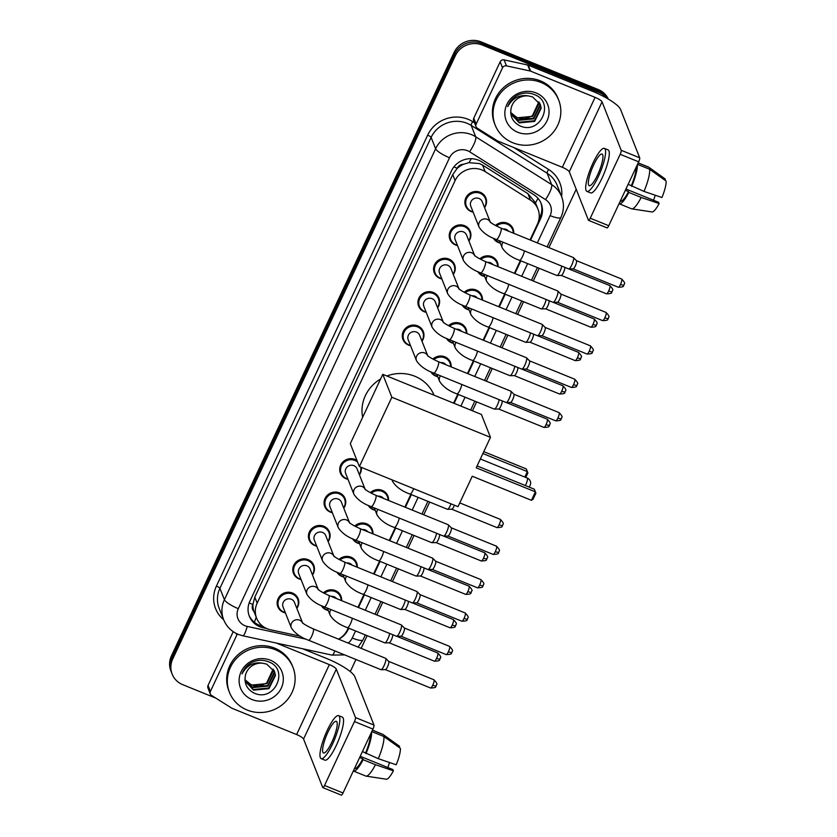 <?xml version="1.0" encoding="UTF-8"?>
<svg xmlns="http://www.w3.org/2000/svg" width="837" height="837" viewBox="0 0 837 837"><rect width="100%" height="100%" fill="white"/><g stroke="black" fill="none" stroke-linecap="round" stroke-linejoin="round"><path stroke-width="1.26" d="M479.831 258.905A10.923 10.368 -21.6 0 1 491.769 256.614A10.923 10.368 -21.6 0 1 497.408 262.243A10.923 10.368 -21.6 0 1 498.067 266.689M484.696 276.492A10.923 10.368 -21.6 0 1 482.74 275.907A10.923 10.368 -21.6 0 1 477.739 271.596M464.179 292.301A10.923 10.368 -21.6 0 1 476.127 290.01A10.923 10.368 -21.6 0 1 481.767 295.639A10.923 10.368 -21.6 0 1 482.426 300.085M469.055 309.889A10.923 10.368 -21.6 0 1 467.088 309.303A10.923 10.368 -21.6 0 1 462.097 304.992M448.538 325.698A10.923 10.368 -21.6 0 1 460.486 323.406A10.923 10.368 -21.6 0 1 466.125 329.035A10.923 10.368 -21.6 0 1 466.784 333.482M453.403 343.285A10.923 10.368 -21.6 0 1 451.446 342.699A10.923 10.368 -21.6 0 1 446.456 338.389M432.896 359.094A10.923 10.368 -21.6 0 1 444.834 356.803A10.923 10.368 -21.6 0 1 450.473 362.431A10.923 10.368 -21.6 0 1 451.133 366.878M437.761 376.681A10.923 10.368 -21.6 0 1 435.805 376.095A10.923 10.368 -21.6 0 1 430.804 371.795M370.32 492.679A10.923 10.368 -21.6 0 1 382.258 490.388A10.923 10.368 -21.6 0 1 387.897 496.017A10.923 10.368 -21.6 0 1 388.556 500.463M375.185 510.267A10.923 10.368 -21.6 0 1 373.229 509.681A10.923 10.368 -21.6 0 1 368.228 505.381M354.679 526.075A10.923 10.368 -21.6 0 1 366.616 523.784A10.923 10.368 -21.6 0 1 372.256 529.413A10.923 10.368 -21.6 0 1 372.915 533.86M359.544 543.663A10.923 10.368 -21.6 0 1 357.577 543.077A10.923 10.368 -21.6 0 1 352.586 538.777M339.027 559.472A10.923 10.368 -21.6 0 1 350.975 557.18A10.923 10.368 -21.6 0 1 356.614 562.809A10.923 10.368 -21.6 0 1 357.273 567.256M343.902 577.059A10.923 10.368 -21.6 0 1 341.935 576.473A10.923 10.368 -21.6 0 1 336.945 572.173M323.385 592.868A10.923 10.368 -21.6 0 1 335.334 590.577A10.923 10.368 -21.6 0 1 340.962 596.206A10.923 10.368 -21.6 0 1 341.632 600.652M328.25 610.455A10.923 10.368 -21.6 0 1 326.294 609.87A10.923 10.368 -21.6 0 1 321.293 605.569M495.473 225.509A10.923 10.368 -21.6 0 1 507.421 223.217A10.923 10.368 -21.6 0 1 513.05 228.846A10.923 10.368 -21.6 0 1 513.719 233.293M500.338 243.096A10.923 10.368 -21.6 0 1 498.381 242.51A10.923 10.368 -21.6 0 1 493.38 238.2M285.417 612.914A10.923 10.368 -21.6 0 1 283.461 612.328A10.923 10.368 -21.6 0 1 277.821 606.71A10.923 10.368 -21.6 0 1 280.583 595.306A10.923 10.368 -21.6 0 1 292.49 593.046A10.923 10.368 -21.6 0 1 298.129 598.664A10.923 10.368 -21.6 0 1 296.842 608.394M301.058 579.518A10.923 10.368 -21.6 0 1 299.102 578.932A10.923 10.368 -21.6 0 1 293.463 573.303A10.923 10.368 -21.6 0 1 296.225 561.909A10.923 10.368 -21.6 0 1 308.142 559.65A10.923 10.368 -21.6 0 1 313.781 565.268A10.923 10.368 -21.6 0 1 312.483 574.998M316.71 546.122A10.923 10.368 -21.6 0 1 314.743 545.536A10.923 10.368 -21.6 0 1 309.104 539.907A10.923 10.368 -21.6 0 1 311.866 528.513A10.923 10.368 -21.6 0 1 323.783 526.243A10.923 10.368 -21.6 0 1 329.422 531.872A10.923 10.368 -21.6 0 1 328.135 541.602M332.352 512.725A10.923 10.368 -21.6 0 1 330.395 512.139A10.923 10.368 -21.6 0 1 324.756 506.511A10.923 10.368 -21.6 0 1 327.508 495.117A10.923 10.368 -21.6 0 1 339.424 492.847A10.923 10.368 -21.6 0 1 345.064 498.475A10.923 10.368 -21.6 0 1 343.777 508.205M347.993 479.329A10.923 10.368 -21.6 0 1 346.037 478.743A10.923 10.368 -21.6 0 1 340.397 473.114A10.923 10.368 -21.6 0 1 343.16 461.721A10.923 10.368 -21.6 0 1 355.066 459.45A10.923 10.368 -21.6 0 1 356.939 460.444M361.312 467.37A10.923 10.368 -21.6 0 1 359.418 474.809M441.863 278.951A10.923 10.368 -21.6 0 1 439.896 278.365A10.923 10.368 -21.6 0 1 434.267 272.736A10.923 10.368 -21.6 0 1 437.019 261.332A10.923 10.368 -21.6 0 1 448.935 259.072A10.923 10.368 -21.6 0 1 454.575 264.701A10.923 10.368 -21.6 0 1 453.288 274.431M457.504 245.555A10.923 10.368 -21.6 0 1 455.548 244.969A10.923 10.368 -21.6 0 1 449.908 239.34A10.923 10.368 -21.6 0 1 452.66 227.936A10.923 10.368 -21.6 0 1 464.577 225.676A10.923 10.368 -21.6 0 1 470.216 231.305A10.923 10.368 -21.6 0 1 468.929 241.035M426.211 312.347A10.923 10.368 -21.6 0 1 424.254 311.762A10.923 10.368 -21.6 0 1 418.615 306.133A10.923 10.368 -21.6 0 1 421.377 294.729A10.923 10.368 -21.6 0 1 433.294 292.469A10.923 10.368 -21.6 0 1 438.933 298.098A10.923 10.368 -21.6 0 1 437.636 307.828M410.569 345.744A10.923 10.368 -21.6 0 1 408.613 345.158A10.923 10.368 -21.6 0 1 402.974 339.529A10.923 10.368 -21.6 0 1 405.736 328.125A10.923 10.368 -21.6 0 1 417.653 325.865A10.923 10.368 -21.6 0 1 423.281 331.494A10.923 10.368 -21.6 0 1 421.994 341.224M473.146 212.159A10.923 10.368 -21.6 0 1 471.189 211.573A10.923 10.368 -21.6 0 1 465.55 205.944A10.923 10.368 -21.6 0 1 468.312 194.54A10.923 10.368 -21.6 0 1 480.229 192.28A10.923 10.368 -21.6 0 1 485.858 197.909A10.923 10.368 -21.6 0 1 484.571 207.639M530.041 239.937L537.427 224.17A20.475 19.439 158.4 0 0 537.971 209.114L535.471 202.795L527.927 193.661L482.593 165.109L479.528 163.571L468.94 162.671L463.531 164.261A6.822 6.476 158.4 0 0 457.169 168.289A20.475 4.53 -154.9 0 1 453.895 166.877M537.971 209.114A20.475 19.439 158.4 0 0 530.491 200.148L485.157 171.585A20.475 19.439 158.4 0 0 482.07 170.005A20.475 19.439 158.4 0 0 455.108 180.572L257.168 603.132A20.475 19.439 158.4 0 0 256.614 618.187A20.475 19.439 158.4 0 0 270.529 629.769L300.441 636.256M457.169 168.289L457.012 168.603A20.475 19.439 -21.6 0 1 463.531 164.261M253.998 611.554A20.475 19.439 -21.6 0 1 252.994 604.147L252.837 604.471A6.822 6.476 158.4 0 0 253.998 611.554L256.614 618.187M457.012 168.603L452.733 174.577L254.793 597.147L252.994 604.147M338.525 639.154A20.475 19.439 158.4 0 0 347.449 629.727L348.255 628.001M357.954 607.296L363.896 594.605M373.595 573.9L379.548 561.208M389.247 540.503L395.19 527.812M404.888 507.107L410.831 494.416M453.591 403.131L457.766 394.227M467.464 373.522L473.407 360.82M483.106 340.125L489.059 327.424M498.747 306.729L504.701 294.028M514.399 273.333L520.342 260.631M530.553 240.146L540.629 218.635A20.475 19.439 158.4 0 0 541.183 203.579A20.475 19.439 158.4 0 0 533.692 194.613L481.557 161.771A20.475 19.439 158.4 0 0 478.482 160.191A20.475 19.439 158.4 0 0 451.509 170.758L249.897 601.175A20.475 19.439 158.4 0 0 249.342 616.231A20.475 19.439 158.4 0 0 263.257 627.813L266.794 628.577M215.841 698.131L182.717 684.666A20.475 19.439 -21.6 0 1 172.15 674.109A20.475 19.439 -21.6 0 1 172.694 659.054L455.37 55.629A20.475 19.439 -21.6 0 1 482.332 45.062L599.449 92.687A20.475 19.439 -21.6 0 1 607.254 98.473M576.212 189.298L548.905 247.606M539.206 268.3L533.253 281.002M523.554 301.697L517.611 314.398M507.913 335.093L501.97 347.794M492.271 368.489L486.328 381.191M476.63 401.896L472.455 410.8M429.695 502.085L423.742 514.776M414.053 535.481L408.1 548.172M398.402 568.878L392.459 581.569M382.76 602.274L376.817 614.965M367.119 635.67L361.165 648.361M355.955 659.504L350.284 671.598M172.15 674.109L170.884 670.918A20.475 19.439 -21.6 0 1 171.439 655.863L454.104 52.438A20.475 19.439 -21.6 0 1 481.066 41.871L598.193 89.496L598.821 91.087A20.475 19.439 -21.6 0 1 608.06 98.944A20.475 19.439 -21.6 0 0 598.821 91.087L481.704 43.461L598.821 91.087L599.449 92.687M454.104 52.438L454.732 54.028A20.475 19.439 -21.6 0 1 481.704 43.461A20.475 19.439 -21.6 0 0 454.732 54.028L172.066 657.463L454.732 54.028L455.37 55.629M171.522 672.519A20.475 19.439 -21.6 0 1 172.066 657.463A20.475 19.439 -21.6 0 0 171.522 672.519M338.682 639.217A20.475 19.439 158.4 0 0 348.171 629.497L348.767 628.21M358.466 607.505L364.419 594.814M374.118 574.109L380.061 561.418M389.76 540.712L395.702 528.021M405.401 507.316L411.354 494.625M454.114 403.34L458.278 394.436M467.977 373.731L473.93 361.04M483.629 340.335L489.572 327.644M499.27 306.938L505.213 294.237M514.912 273.542L520.855 260.841M262.776 626.243L262.619 626.212A20.475 19.439 -21.6 0 1 249.049 615.425M540.848 202.795A20.475 19.439 -21.6 0 1 540.001 217.045L538.997 219.189M598.193 89.496A20.475 19.439 -21.6 0 1 608.363 99.122M512.83 142.761A34.129 32.402 -21.6 0 1 495.211 125.173A34.129 32.402 -21.6 0 1 503.832 89.538A34.129 32.402 -21.6 0 1 541.068 82.476A34.129 32.402 -21.6 0 1 558.677 100.063A34.129 32.402 -21.6 0 1 550.055 135.688A34.129 32.402 -21.6 0 1 512.83 142.761M495.211 125.173L494.573 123.573A34.129 32.402 -21.6 0 1 503.194 87.948A34.129 32.402 -21.6 0 1 540.43 80.875A34.129 32.402 -21.6 0 1 558.049 98.463L558.677 100.063M536.151 92.959A22.254 21.124 -21.6 0 1 547.042 120.79A22.254 21.124 -21.6 0 1 517.737 132.267A22.254 21.124 -21.6 0 1 506.845 104.447A22.254 21.124 -21.6 0 1 536.151 92.959M519.432 125.602C540.074 135.981 555.465 102.229 534.602 94.686C529.078 92.373 523.481 92.499 517.81 95.073C512.893 97.678 509.534 101.518 507.735 106.581C512.662 97.845 519.683 94.319 528.796 96.004A15.422 14.647 -21.6 0 0 511.114 108.339C509.775 116.04 512.547 121.794 519.432 125.602M511.02 114.292L518.982 122.244L534.404 120.769L540.953 107.565L540.21 104.217M510.758 113.508L519.233 122.882L534.655 121.396L541.204 108.193L540.336 104.531L532.499 96.893L528.796 96.004M510.727 113.215L517.977 119.712L533.41 118.237L539.949 105.033L539.603 102.993M510.748 113.413L518.229 120.35L533.65 118.864L540.2 105.661L539.771 103.286M538.871 101.821L532.405 115.705L527.53 117.923A15.422 14.647 -21.6 0 1 517.088 117.473A15.422 14.647 -21.6 0 1 510.675 112.399M510.685 112.451L517.235 117.818L532.656 116.333L539.206 103.129L539.07 102.104M476.127 124.169A3.411 3.243 158.4 0 0 476.033 126.669L473.669 120.695A3.411 3.243 -21.6 0 1 473.763 118.184L476.127 124.169L502.524 67.797L500.16 61.823A3.411 3.243 -21.6 0 1 504.104 59.887L527.708 65.004A3.411 3.243 -21.6 0 1 528.273 65.171L592.722 91.379A27.307 6.037 -154.9 0 1 620.531 109.385L639.698 157.816A3.411 0.764 112.1 0 1 638.683 161.823L620.186 154.301A3.411 0.764 -67.9 0 0 621.2 150.294L602.044 101.863A6.822 1.507 25.1 0 0 595.086 97.364L530.637 71.155A3.411 3.243 158.4 0 0 530.072 70.978L506.469 65.861A3.411 3.243 158.4 0 0 502.524 67.797M473.763 118.184L500.16 61.823M476.033 126.669A3.411 3.243 158.4 0 0 477.278 128.166L497.366 140.815A3.411 3.243 158.4 0 0 497.879 141.076L562.328 167.295A6.822 1.507 25.1 0 1 569.286 171.794L588.442 220.225A3.411 0.764 -67.9 0 0 588.568 220.372A3.411 0.764 -67.9 0 0 590.252 218.206L608.75 225.718L638.683 161.823M608.75 225.718A3.411 0.764 112.1 0 1 607.066 227.884L588.568 220.372M590.252 218.206L620.186 154.301M597.608 174.86A17.064 3.798 -67.9 0 0 602.065 154.071A17.064 3.798 -67.9 0 0 593.663 164.899A17.064 3.798 -67.9 0 0 589.206 185.688A17.064 3.798 -67.9 0 0 597.608 174.86M620.238 201.257L620.217 201.246A19.795 4.415 -67.9 0 0 628.535 191.621L628.849 192.426L641.184 197.448L659.117 203.548L658.625 202.324L625.94 189.026M625.333 190.323L628.535 191.621M586.894 191.38L590.598 192.887A23.206 5.168 -67.9 0 0 602.023 178.166A23.206 5.168 -67.9 0 0 608.081 149.886L604.377 148.379A23.206 5.168 -67.9 0 0 592.962 163.1A23.206 5.168 -67.9 0 0 586.894 191.38A23.206 5.168 -67.9 0 0 598.319 176.659A23.206 5.168 -67.9 0 0 604.377 148.379M619.056 203.705A22.526 5.022 -67.9 0 0 619.213 203.778A22.526 5.022 -67.9 0 0 628.849 192.426M664.829 180.143L665.321 179.066L648.842 167.264L638.16 162.922M648.842 167.264A22.526 5.022 -67.9 0 0 648.738 167.191A22.526 5.022 -67.9 0 0 648.508 167.065L638.192 162.87M619.213 203.778L631.537 208.8A22.526 5.022 -67.9 0 0 631.799 208.863A22.526 5.022 -67.9 0 0 641.184 197.448M631.799 208.863L652.033 211.949A17.744 3.955 -67.9 0 0 659.117 203.548M655.319 195.262A13.654 3.045 -67.9 0 0 653.634 200.294M644.009 191.411A22.526 5.022 -67.9 0 0 649.627 169.262L666.116 181.064A17.744 3.955 -67.9 0 1 661.941 197.522L644.009 191.411L628.158 184.286M631.36 185.594A19.795 4.415 -67.9 0 0 636.183 167.149M631.673 186.4A22.526 5.022 -67.9 0 0 637.344 164.68M637.501 164.334L649.627 169.262M362.641 417.307A37.539 35.646 -21.6 0 1 380.594 378.983M386.861 375.991A37.539 35.646 -21.6 0 1 414.817 376.242A37.539 35.646 -21.6 0 1 434.026 395.169M472.256 476.243L531.432 500.306L535.387 491.863L476.211 467.799L490.472 437.353L391.842 397.251L359.366 466.575L457.996 506.678L472.256 476.243M531.432 500.306L533.075 499.197L535.9 493.171L534.33 489.195L477.09 465.916M359.366 466.575L350.305 443.662L382.771 374.327L481.401 414.441L490.472 437.353M382.771 374.327L391.842 397.251M483.776 451.645L526.327 468.94L527.885 472.926L525.772 477.446M482.897 453.528L527.383 471.618L524.83 477.059M490.472 222.548L490.084 221.815C491.434 223.333 495.065 225.435 500.976 228.114A6.141 1.371 112.1 0 1 499.375 235.595A6.141 1.371 112.1 0 1 499.208 235.94A6.141 1.371 112.1 0 1 496.351 239.497C488.337 236.62 482.562 232.477 479.046 227.068L470.781 206.174A6.141 5.828 -21.6 0 1 479.036 198.495A6.141 5.828 -21.6 0 1 482.206 201.654L490.252 222.004M473.01 211.813A10.243 9.72 -21.6 0 1 471.629 211.363A10.243 9.72 -21.6 0 1 466.345 206.09A10.243 9.72 -21.6 0 1 468.929 195.398A10.243 9.72 -21.6 0 1 480.103 193.284A10.243 9.72 -21.6 0 1 485.387 198.557A10.243 9.72 -21.6 0 1 484.435 207.294M500.976 228.114L573.345 257.545A6.141 1.371 112.1 0 1 573.46 257.618A6.141 1.371 112.1 0 1 573.575 257.806A6.141 1.371 112.1 0 1 571.744 265.026A6.141 1.371 112.1 0 1 568.846 268.949A6.141 1.371 112.1 0 1 568.721 268.928L496.351 239.497M576.4 260.621A4.436 0.983 112.1 0 1 576.484 260.684A4.436 0.983 112.1 0 1 576.567 260.82A4.436 0.983 112.1 0 1 575.249 266.03A4.436 0.983 112.1 0 1 573.157 268.865A4.436 0.983 112.1 0 1 573.063 268.844M474.83 255.944L474.433 255.212C475.793 256.729 479.423 258.832 485.334 261.51A6.141 1.371 112.1 0 1 483.734 268.991A6.141 1.371 112.1 0 1 483.566 269.336A6.141 1.371 112.1 0 1 480.71 272.893C472.696 270.016 466.92 265.873 463.405 260.464L455.14 239.581A6.141 5.828 -21.6 0 1 463.395 231.891A6.141 5.828 -21.6 0 1 466.565 235.051L474.61 255.4M457.368 245.21A10.243 9.72 -21.6 0 1 455.987 244.76A10.243 9.72 -21.6 0 1 450.704 239.487A10.243 9.72 -21.6 0 1 453.288 228.804A10.243 9.72 -21.6 0 1 464.451 226.681A10.243 9.72 -21.6 0 1 469.745 231.954A10.243 9.72 -21.6 0 1 468.793 240.69M485.334 261.51L557.704 290.941A6.141 1.371 112.1 0 1 557.819 291.014A6.141 1.371 112.1 0 1 557.934 291.203A6.141 1.371 112.1 0 1 556.103 298.422A6.141 1.371 112.1 0 1 553.205 302.345A6.141 1.371 112.1 0 1 553.079 302.324L480.71 272.893M560.759 294.028A4.436 0.983 112.1 0 1 560.842 294.08A4.436 0.983 112.1 0 1 560.926 294.216A4.436 0.983 112.1 0 1 559.597 299.426A4.436 0.983 112.1 0 1 557.515 302.262A4.436 0.983 112.1 0 1 557.421 302.241L602.661 320.644C606.459 320.54 608.196 320.058 607.871 319.211L608.353 318.416A4.436 0.983 -154.9 0 1 604.848 317.83A4.436 0.983 112.1 0 1 602.661 320.644M459.178 289.34L458.791 288.608C460.141 290.125 463.782 292.228 469.693 294.906A6.141 1.371 112.1 0 1 468.082 302.387A6.141 1.371 112.1 0 1 467.925 302.732A6.141 1.371 112.1 0 1 465.058 306.29C457.044 303.412 451.279 299.269 447.753 293.86L439.498 272.977A6.141 5.828 -21.6 0 1 447.743 265.287A6.141 5.828 -21.6 0 1 450.923 268.457L458.969 288.796M441.727 278.606A10.243 9.72 -21.6 0 1 440.335 278.156A10.243 9.72 -21.6 0 1 435.052 272.883A10.243 9.72 -21.6 0 1 437.636 262.201A10.243 9.72 -21.6 0 1 448.81 260.077A10.243 9.72 -21.6 0 1 454.093 265.35A10.243 9.72 -21.6 0 1 453.152 274.086M469.693 294.906L542.062 324.337A6.141 1.371 112.1 0 1 542.167 324.411A6.141 1.371 112.1 0 1 542.282 324.599A6.141 1.371 112.1 0 1 540.451 331.818A6.141 1.371 112.1 0 1 537.563 335.742A6.141 1.371 112.1 0 1 537.427 335.721L465.058 306.29M545.117 327.424A4.436 0.983 112.1 0 1 545.19 327.476A4.436 0.983 112.1 0 1 545.285 327.612A4.436 0.983 112.1 0 1 543.956 332.823A4.436 0.983 112.1 0 1 541.863 335.658A4.436 0.983 112.1 0 1 541.769 335.637M443.537 322.737L443.15 322.004C444.499 323.521 448.13 325.624 454.041 328.303A6.141 1.371 112.1 0 1 452.44 335.794A6.141 1.371 112.1 0 1 452.283 336.129A6.141 1.371 112.1 0 1 449.417 339.686C441.402 336.809 435.638 332.666 432.112 327.257L423.846 306.373A6.141 5.828 -21.6 0 1 432.101 298.683A6.141 5.828 -21.6 0 1 435.271 301.854L443.328 322.193M426.075 312.002A10.243 9.72 -21.6 0 1 424.694 311.552A10.243 9.72 -21.6 0 1 419.41 306.279A10.243 9.72 -21.6 0 1 421.994 295.597A10.243 9.72 -21.6 0 1 433.168 293.473A10.243 9.72 -21.6 0 1 438.452 298.746A10.243 9.72 -21.6 0 1 437.5 307.482M454.041 328.303L526.41 357.734A6.141 1.371 112.1 0 1 526.525 357.807A6.141 1.371 112.1 0 1 526.64 357.995A6.141 1.371 112.1 0 1 524.809 365.214A6.141 1.371 112.1 0 1 521.922 369.138A6.141 1.371 112.1 0 1 521.786 369.117L449.417 339.686M529.476 360.82A4.436 0.983 112.1 0 1 529.549 360.873A4.436 0.983 112.1 0 1 529.633 361.009A4.436 0.983 112.1 0 1 528.314 366.219A4.436 0.983 112.1 0 1 526.222 369.054A4.436 0.983 112.1 0 1 526.128 369.033M427.895 356.133L427.508 355.401C428.858 356.918 432.488 359.021 438.4 361.699A6.141 1.371 112.1 0 1 436.799 369.19A6.141 1.371 112.1 0 1 436.632 369.525A6.141 1.371 112.1 0 1 433.775 373.082C425.761 370.205 419.986 366.062 416.47 360.653L408.205 339.77A6.141 5.828 -21.6 0 1 416.46 332.08A6.141 5.828 -21.6 0 1 419.63 335.25L427.676 355.589M410.433 345.399A10.243 9.72 -21.6 0 1 409.052 344.959A10.243 9.72 -21.6 0 1 403.769 339.676A10.243 9.72 -21.6 0 1 406.353 328.993A10.243 9.72 -21.6 0 1 417.527 326.869A10.243 9.72 -21.6 0 1 422.811 332.143A10.243 9.72 -21.6 0 1 421.858 340.879M438.4 361.699L510.769 391.13A6.141 1.371 112.1 0 1 510.884 391.203A6.141 1.371 112.1 0 1 510.999 391.392A6.141 1.371 112.1 0 1 509.168 398.611A6.141 1.371 112.1 0 1 506.27 402.534A6.141 1.371 112.1 0 1 506.144 402.513L433.775 373.082M513.824 394.217A4.436 0.983 112.1 0 1 513.908 394.269A4.436 0.983 112.1 0 1 513.991 394.405A4.436 0.983 112.1 0 1 512.673 399.615A4.436 0.983 112.1 0 1 510.58 402.451A4.436 0.983 112.1 0 1 510.486 402.43M365.319 489.718L364.922 488.986C366.282 490.503 369.912 492.606 375.823 495.284A6.141 1.371 112.1 0 1 374.223 502.775A6.141 1.371 112.1 0 1 374.055 503.11A6.141 1.371 112.1 0 1 371.199 506.667C363.185 503.801 357.409 499.658 353.894 494.238L345.629 473.355A6.141 5.828 -21.6 0 1 353.884 465.665A6.141 5.828 -21.6 0 1 357.054 468.835L365.099 489.174M347.857 478.994A10.243 9.72 -21.6 0 1 346.476 478.544A10.243 9.72 -21.6 0 1 341.193 473.261A10.243 9.72 -21.6 0 1 343.777 462.579A10.243 9.72 -21.6 0 1 354.951 460.455A10.243 9.72 -21.6 0 1 357.577 462.045M375.823 495.284L448.193 524.715A6.141 1.371 112.1 0 1 448.308 524.789A6.141 1.371 112.1 0 1 448.423 524.977A6.141 1.371 112.1 0 1 446.592 532.196A6.141 1.371 112.1 0 1 443.694 536.119A6.141 1.371 112.1 0 1 443.568 536.098L371.199 506.667M451.248 527.802A4.436 0.983 112.1 0 1 451.331 527.854A4.436 0.983 112.1 0 1 451.415 527.99A4.436 0.983 112.1 0 1 450.086 533.2A4.436 0.983 112.1 0 1 448.004 536.036A4.436 0.983 112.1 0 1 447.91 536.025M360.653 467.098A10.243 9.72 -21.6 0 1 359.282 474.474M349.678 523.115L349.28 522.393C350.63 523.899 354.271 526.002 360.182 528.681A6.141 1.371 112.1 0 1 358.581 536.172A6.141 1.371 112.1 0 1 358.414 536.507A6.141 1.371 112.1 0 1 355.558 540.064C347.533 537.197 341.768 533.054 338.253 527.634L329.987 506.751A6.141 5.828 -21.6 0 1 338.242 499.061A6.141 5.828 -21.6 0 1 341.412 502.231L349.458 522.57M332.216 512.39A10.243 9.72 -21.6 0 1 330.835 511.941A10.243 9.72 -21.6 0 1 325.541 506.657A10.243 9.72 -21.6 0 1 328.135 495.975A10.243 9.72 -21.6 0 1 339.299 493.851A10.243 9.72 -21.6 0 1 344.582 499.124A10.243 9.72 -21.6 0 1 343.641 507.871M360.182 528.681L432.551 558.112A6.141 1.371 112.1 0 1 432.656 558.185A6.141 1.371 112.1 0 1 432.781 558.373A6.141 1.371 112.1 0 1 430.95 565.592A6.141 1.371 112.1 0 1 428.052 569.516A6.141 1.371 112.1 0 1 427.927 569.495L355.558 540.064M435.606 561.198A4.436 0.983 112.1 0 1 435.69 561.25A4.436 0.983 112.1 0 1 435.774 561.386A4.436 0.983 112.1 0 1 434.445 566.607A4.436 0.983 112.1 0 1 432.363 569.432A4.436 0.983 112.1 0 1 432.269 569.422M334.026 556.511L333.639 555.789C334.988 557.306 338.619 559.398 344.541 562.077A6.141 1.371 112.1 0 1 342.929 569.568A6.141 1.371 112.1 0 1 342.772 569.903A6.141 1.371 112.1 0 1 339.906 573.46C331.891 570.593 326.127 566.45 322.601 561.031L314.335 540.147A6.141 5.828 -21.6 0 1 322.59 532.458A6.141 5.828 -21.6 0 1 325.76 535.628L333.817 555.967M316.574 545.787A10.243 9.72 -21.6 0 1 315.183 545.337A10.243 9.72 -21.6 0 1 309.899 540.064A10.243 9.72 -21.6 0 1 312.483 529.371A10.243 9.72 -21.6 0 1 323.657 527.247A10.243 9.72 -21.6 0 1 328.941 532.52A10.243 9.72 -21.6 0 1 327.999 541.267M344.541 562.077L416.91 591.508A6.141 1.371 112.1 0 1 417.014 591.581A6.141 1.371 112.1 0 1 417.129 591.769A6.141 1.371 112.1 0 1 415.298 598.989A6.141 1.371 112.1 0 1 412.411 602.912A6.141 1.371 112.1 0 1 412.275 602.891L339.906 573.46M419.965 594.594A4.436 0.983 112.1 0 1 420.038 594.647A4.436 0.983 112.1 0 1 420.122 594.783A4.436 0.983 112.1 0 1 418.803 600.003A4.436 0.983 112.1 0 1 416.711 602.828A4.436 0.983 112.1 0 1 416.617 602.818M318.384 589.907L317.997 589.185C319.347 590.702 322.977 592.795 328.889 595.473A6.141 1.371 112.1 0 1 327.288 602.964A6.141 1.371 112.1 0 1 327.131 603.299A6.141 1.371 112.1 0 1 324.264 606.856C316.25 603.99 310.485 599.847 306.959 594.427L298.694 573.544A6.141 5.828 -21.6 0 1 306.949 565.854A6.141 5.828 -21.6 0 1 310.119 569.024L318.165 589.363M300.922 579.183A10.243 9.72 -21.6 0 1 299.541 578.733A10.243 9.72 -21.6 0 1 294.258 573.46A10.243 9.72 -21.6 0 1 296.842 562.767A10.243 9.72 -21.6 0 1 308.016 560.644A10.243 9.72 -21.6 0 1 313.3 565.917A10.243 9.72 -21.6 0 1 312.347 574.663M328.889 595.473L401.258 624.904A6.141 1.371 112.1 0 1 401.373 624.977A6.141 1.371 112.1 0 1 401.488 625.166A6.141 1.371 112.1 0 1 399.657 632.385A6.141 1.371 112.1 0 1 396.769 636.308A6.141 1.371 112.1 0 1 396.633 636.287L324.264 606.856M404.313 627.991A4.436 0.983 112.1 0 1 404.397 628.043A4.436 0.983 112.1 0 1 404.48 628.179A4.436 0.983 112.1 0 1 403.162 633.4A4.436 0.983 112.1 0 1 401.069 636.225A4.436 0.983 112.1 0 1 400.975 636.214M302.743 623.303L302.345 622.582C303.705 624.099 307.336 626.191 313.247 628.88A6.141 1.371 112.1 0 1 311.646 636.361A6.141 1.371 112.1 0 1 311.479 636.695A6.141 1.371 112.1 0 1 308.623 640.253C300.609 637.386 294.833 633.243 291.318 627.823L283.052 606.94A6.141 5.828 -21.6 0 1 291.307 599.25A6.141 5.828 -21.6 0 1 294.478 602.42L302.523 622.759M285.281 612.579A10.243 9.72 -21.6 0 1 283.9 612.129A10.243 9.72 -21.6 0 1 278.616 606.856A10.243 9.72 -21.6 0 1 281.201 596.164A10.243 9.72 -21.6 0 1 292.375 594.04A10.243 9.72 -21.6 0 1 297.658 599.323A10.243 9.72 -21.6 0 1 296.706 608.06M313.247 628.88L385.616 658.3A6.141 1.371 112.1 0 1 385.731 658.374A6.141 1.371 112.1 0 1 385.847 658.573A6.141 1.371 112.1 0 1 384.016 665.792A6.141 1.371 112.1 0 1 381.117 669.705A6.141 1.371 112.1 0 1 380.992 669.684L308.623 640.253M388.671 661.387A4.436 0.983 112.1 0 1 388.755 661.439A4.436 0.983 112.1 0 1 388.839 661.575A4.436 0.983 112.1 0 1 387.51 666.796A4.436 0.983 112.1 0 1 385.428 669.621A4.436 0.983 112.1 0 1 385.334 669.61M503.204 229.014A6.141 5.828 -21.6 0 1 508.614 231.221M500.202 242.751A10.243 9.72 -21.6 0 1 498.821 242.301A10.243 9.72 -21.6 0 1 494.374 238.65M496.467 226.032A10.243 9.72 -21.6 0 1 507.295 224.222A10.243 9.72 -21.6 0 1 512.579 229.495A10.243 9.72 -21.6 0 1 513.227 233.094M564.682 267.275A4.436 0.983 112.1 0 1 564.745 267.39A4.436 0.983 112.1 0 1 563.416 272.6A4.436 0.983 112.1 0 1 561.324 275.436A4.436 0.983 112.1 0 1 561.229 275.425M561.753 266.093A6.141 1.371 112.1 0 1 559.629 272.182A6.141 1.371 112.1 0 1 557.023 275.519A6.141 1.371 112.1 0 1 556.887 275.499L519.536 260.307C511.522 257.43 505.757 253.287 502.231 247.878A6.141 5.828 -21.6 0 1 503.079 242.238M487.552 262.41A6.141 5.828 -21.6 0 1 492.962 264.618M484.56 276.147A10.243 9.72 -21.6 0 1 483.179 275.697A10.243 9.72 -21.6 0 1 478.733 272.046M480.825 259.428A10.243 9.72 -21.6 0 1 491.643 257.618A10.243 9.72 -21.6 0 1 496.927 262.891A10.243 9.72 -21.6 0 1 497.576 266.49M549.03 300.682A4.436 0.983 112.1 0 1 549.093 300.786A4.436 0.983 112.1 0 1 547.775 306.007A4.436 0.983 112.1 0 1 545.682 308.832A4.436 0.983 112.1 0 1 545.588 308.822M546.101 299.489A6.141 1.371 112.1 0 1 543.987 305.578A6.141 1.371 112.1 0 1 541.382 308.916A6.141 1.371 112.1 0 1 541.246 308.895L503.895 293.703C495.881 290.826 490.105 286.683 486.59 281.274A6.141 5.828 -21.6 0 1 487.437 275.635M471.911 295.806A6.141 5.828 -21.6 0 1 477.32 298.014M468.919 309.544A10.243 9.72 -21.6 0 1 467.527 309.094A10.243 9.72 -21.6 0 1 463.081 305.442M465.173 292.824A10.243 9.72 -21.6 0 1 476.002 291.014A10.243 9.72 -21.6 0 1 481.285 296.288A10.243 9.72 -21.6 0 1 481.934 299.887M533.389 334.078A4.436 0.983 112.1 0 1 533.451 334.183A4.436 0.983 112.1 0 1 532.133 339.403A4.436 0.983 112.1 0 1 530.041 342.228A4.436 0.983 112.1 0 1 529.947 342.218M530.459 332.885A6.141 1.371 112.1 0 1 528.346 338.975A6.141 1.371 112.1 0 1 525.73 342.312A6.141 1.371 112.1 0 1 525.605 342.291L488.243 327.1C480.229 324.222 474.464 320.079 470.938 314.67A6.141 5.828 -21.6 0 1 471.796 309.031M456.27 329.213A6.141 5.828 -21.6 0 1 461.679 331.41M453.267 342.94A10.243 9.72 -21.6 0 1 451.886 342.49A10.243 9.72 -21.6 0 1 447.439 338.839M449.532 326.221A10.243 9.72 -21.6 0 1 460.36 324.411A10.243 9.72 -21.6 0 1 465.644 329.684A10.243 9.72 -21.6 0 1 466.293 333.283M517.747 367.474A4.436 0.983 112.1 0 1 517.81 367.579A4.436 0.983 112.1 0 1 516.481 372.8A4.436 0.983 112.1 0 1 514.399 375.625A4.436 0.983 112.1 0 1 514.305 375.614M514.818 366.282A6.141 1.371 112.1 0 1 512.704 372.371A6.141 1.371 112.1 0 1 510.089 375.708A6.141 1.371 112.1 0 1 509.963 375.687L472.602 360.496C464.587 357.619 458.822 353.476 455.297 348.066A6.141 5.828 -21.6 0 1 456.155 342.427M440.628 362.609A6.141 5.828 -21.6 0 1 446.037 364.806M437.625 376.336A10.243 9.72 -21.6 0 1 436.244 375.886A10.243 9.72 -21.6 0 1 431.798 372.245M433.89 359.617A10.243 9.72 -21.6 0 1 444.719 357.807A10.243 9.72 -21.6 0 1 450.003 363.08A10.243 9.72 -21.6 0 1 450.651 366.679M502.106 400.871A4.436 0.983 112.1 0 1 502.158 400.975A4.436 0.983 112.1 0 1 500.84 406.196A4.436 0.983 112.1 0 1 498.747 409.021A4.436 0.983 112.1 0 1 498.653 409.011M499.176 399.678A6.141 1.371 112.1 0 1 497.052 405.767A6.141 1.371 112.1 0 1 494.447 409.105A6.141 1.371 112.1 0 1 494.311 409.084L456.96 393.892C448.946 391.015 443.181 386.872 439.655 381.463A6.141 5.828 -21.6 0 1 440.503 375.823M454.407 505.224A4.436 0.983 112.1 0 1 453.905 506.385A4.436 0.983 112.1 0 1 451.823 509.21A4.436 0.983 112.1 0 1 451.729 509.199M451.059 503.864A6.141 1.371 112.1 0 1 447.513 509.294A6.141 1.371 112.1 0 1 447.387 509.273L410.025 494.081C402.011 491.214 396.246 487.071 392.72 481.652A6.141 5.828 -21.6 0 1 392.344 479.988M378.052 496.195A6.141 5.828 -21.6 0 1 383.461 498.392M375.049 509.921A10.243 9.72 -21.6 0 1 373.668 509.471A10.243 9.72 -21.6 0 1 369.222 505.83M371.314 493.202A10.243 9.72 -21.6 0 1 382.143 491.392A10.243 9.72 -21.6 0 1 387.426 496.665A10.243 9.72 -21.6 0 1 388.075 500.264M439.53 534.456A4.436 0.983 112.1 0 1 439.582 534.561A4.436 0.983 112.1 0 1 438.264 539.781A4.436 0.983 112.1 0 1 436.171 542.606A4.436 0.983 112.1 0 1 436.077 542.596M436.6 533.263A6.141 1.371 112.1 0 1 434.476 539.352A6.141 1.371 112.1 0 1 431.871 542.69A6.141 1.371 112.1 0 1 431.735 542.669L394.384 527.477C386.37 524.611 380.594 520.468 377.079 515.048A6.141 5.828 -21.6 0 1 377.926 509.409M362.4 529.591A6.141 5.828 -21.6 0 1 367.809 531.788M359.408 543.318A10.243 9.72 -21.6 0 1 358.027 542.878A10.243 9.72 -21.6 0 1 353.57 539.227M355.662 526.599A10.243 9.72 -21.6 0 1 366.491 524.789A10.243 9.72 -21.6 0 1 371.774 530.062A10.243 9.72 -21.6 0 1 372.423 533.661M423.878 567.852A4.436 0.983 112.1 0 1 423.94 567.967A4.436 0.983 112.1 0 1 422.622 573.178A4.436 0.983 112.1 0 1 420.53 576.002A4.436 0.983 112.1 0 1 420.436 575.992M420.948 566.659A6.141 1.371 112.1 0 1 418.835 572.749A6.141 1.371 112.1 0 1 416.23 576.086A6.141 1.371 112.1 0 1 416.094 576.065L378.742 560.874C370.728 558.007 364.953 553.864 361.438 548.444A6.141 5.828 -21.6 0 1 362.285 542.805M346.759 562.987A6.141 5.828 -21.6 0 1 352.168 565.184M343.766 576.724A10.243 9.72 -21.6 0 1 342.375 576.274A10.243 9.72 -21.6 0 1 337.928 572.623M340.021 559.995A10.243 9.72 -21.6 0 1 350.849 558.185A10.243 9.72 -21.6 0 1 356.133 563.458A10.243 9.72 -21.6 0 1 356.782 567.057M408.236 601.248A4.436 0.983 112.1 0 1 408.299 601.364A4.436 0.983 112.1 0 1 406.97 606.574A4.436 0.983 112.1 0 1 404.888 609.409A4.436 0.983 112.1 0 1 404.794 609.388M405.307 600.056A6.141 1.371 112.1 0 1 403.193 606.145A6.141 1.371 112.1 0 1 400.578 609.482A6.141 1.371 112.1 0 1 400.452 609.462L363.091 594.27C355.076 591.403 349.311 587.26 345.786 581.841A6.141 5.828 -21.6 0 1 346.644 576.201M331.117 596.383A6.141 5.828 -21.6 0 1 336.526 598.581M328.114 610.121A10.243 9.72 -21.6 0 1 326.733 609.671A10.243 9.72 -21.6 0 1 322.287 606.019M324.379 593.391A10.243 9.72 -21.6 0 1 335.208 591.581A10.243 9.72 -21.6 0 1 340.492 596.854A10.243 9.72 -21.6 0 1 341.14 600.453M392.595 634.645A4.436 0.983 112.1 0 1 392.658 634.76A4.436 0.983 112.1 0 1 391.329 639.97A4.436 0.983 112.1 0 1 389.247 642.806A4.436 0.983 112.1 0 1 389.142 642.785M389.665 633.452A6.141 1.371 112.1 0 1 387.552 639.541A6.141 1.371 112.1 0 1 384.936 642.889A6.141 1.371 112.1 0 1 384.811 642.858L347.449 627.666C339.435 624.8 333.67 620.656 330.144 615.237A6.141 5.828 -21.6 0 1 330.992 609.598M210.401 691.425A3.411 3.243 158.4 0 0 210.307 693.936L207.942 687.951A3.411 3.243 -21.6 0 1 208.036 685.451L210.401 691.425L236.808 635.063L236.16 633.431M208.036 685.451L233.22 631.684M302.732 648.78L326.995 658.646A27.307 6.037 -154.9 0 1 354.815 676.641L373.972 725.072A3.411 0.764 112.1 0 1 372.957 729.09L354.459 721.567A3.411 0.764 -67.9 0 0 355.474 717.55L336.317 669.129A6.822 1.507 25.1 0 0 329.359 664.62L276.315 643.057M210.307 693.936A3.411 3.243 158.4 0 0 211.552 695.432L231.64 708.081A3.411 3.243 158.4 0 0 232.152 708.343L296.612 734.551A6.822 1.507 25.1 0 1 303.559 739.05L322.726 787.481A3.411 0.764 -67.9 0 0 322.852 787.627A3.411 0.764 -67.9 0 0 324.526 785.462L343.024 792.984L372.957 729.09M343.024 792.984A3.411 0.764 112.1 0 1 341.339 795.15L322.852 787.627M324.526 785.462L354.459 721.567M237.509 634.069A3.411 3.243 158.4 0 0 236.808 635.063M331.881 742.126A17.064 3.798 -67.9 0 0 336.338 721.337A17.064 3.798 -67.9 0 0 327.937 732.166A17.064 3.798 -67.9 0 0 323.49 752.955A17.064 3.798 -67.9 0 0 331.881 742.126M354.49 768.502L354.511 768.512A19.795 4.415 -67.9 0 0 362.808 758.887L363.132 759.693L375.457 764.704L393.39 770.814L392.909 769.58L360.213 756.292M359.607 757.579L362.808 758.887M321.167 758.646L324.871 760.142A23.206 5.168 -67.9 0 0 336.296 745.422A23.206 5.168 -67.9 0 0 342.354 717.152L338.65 715.645A23.206 5.168 -67.9 0 0 327.236 730.366A23.206 5.168 -67.9 0 0 321.167 758.646A23.206 5.168 -67.9 0 0 332.592 743.915A23.206 5.168 -67.9 0 0 338.65 715.645M353.329 770.971A22.526 5.022 -67.9 0 0 353.486 771.044A22.526 5.022 -67.9 0 0 363.132 759.693M399.103 747.399L399.605 746.332L383.116 734.53L372.434 730.188M383.116 734.53A22.526 5.022 -67.9 0 0 383.022 734.457A22.526 5.022 -67.9 0 0 382.781 734.321L372.465 730.126M353.486 771.044L365.811 776.056A22.526 5.022 -67.9 0 0 366.072 776.129A22.526 5.022 -67.9 0 0 375.457 764.704M366.072 776.129L386.307 779.205A17.744 3.955 -67.9 0 0 393.39 770.814M389.592 762.528A13.654 3.045 -67.9 0 0 387.908 767.55M378.282 758.678A22.526 5.022 -67.9 0 0 383.901 736.529L400.389 748.33A17.744 3.955 -67.9 0 1 396.215 764.777L378.282 758.678L362.431 751.553M365.633 752.861A19.795 4.415 -67.9 0 0 370.456 734.405M365.947 753.666A22.526 5.022 -67.9 0 0 371.618 731.946M371.774 731.59L383.901 736.529M247.103 710.017A34.129 32.402 -21.6 0 1 229.484 692.429A34.129 32.402 -21.6 0 1 238.106 656.804A34.129 32.402 -21.6 0 1 275.342 649.732A34.129 32.402 -21.6 0 1 292.96 667.319A34.129 32.402 -21.6 0 1 284.339 702.954A34.129 32.402 -21.6 0 1 247.103 710.017M229.484 692.429L228.857 690.839A34.129 32.402 -21.6 0 1 237.478 655.214A34.129 32.402 -21.6 0 1 274.703 648.141A34.129 32.402 -21.6 0 1 292.322 665.729L292.96 667.319M270.424 660.226A22.254 21.124 -21.6 0 1 281.316 688.045A22.254 21.124 -21.6 0 1 252.01 699.533A22.254 21.124 -21.6 0 1 241.119 671.703A22.254 21.124 -21.6 0 1 270.424 660.226M253.705 692.869C274.348 703.247 289.748 669.485 268.876 661.952C263.352 659.629 257.754 659.755 252.083 662.339C247.177 664.944 243.818 668.773 242.008 673.848C246.936 665.112 253.956 661.586 263.069 663.27A15.422 14.647 -21.6 0 0 245.387 675.595C244.048 683.306 246.821 689.06 253.705 692.869M245.293 681.559L253.255 689.51L268.677 688.024L275.227 674.821L274.484 671.473M245.032 680.774L253.506 690.138L268.928 688.663L275.478 675.459L274.609 671.787L266.773 664.159L263.069 663.27M245 680.471L252.261 686.978L267.683 685.493L274.233 672.289L273.877 670.249M245.021 680.68L252.512 687.616L267.934 686.131L274.484 672.927L274.044 670.552M273.144 669.077L266.679 682.961L261.814 685.189A15.422 14.647 -21.6 0 1 251.372 684.729A15.422 14.647 -21.6 0 1 244.959 679.654M244.959 679.717L251.508 685.084L266.93 683.599L273.479 670.395L273.343 669.37M482.593 165.109L485.157 171.585M254.343 622.268A20.475 3.704 -77.8 0 0 256.195 617.131M540.221 216.542A20.475 4.53 -154.9 0 1 539.269 216.228M535.471 202.795A20.475 5.284 -57.8 0 0 538.013 198.338M468.94 162.671A20.475 5.284 -57.8 0 0 471.325 158.695M252.837 604.471A20.475 4.53 -154.9 0 1 249.185 602.881M452.733 174.577L455.108 180.572M527.927 193.661L530.491 200.148M254.793 597.147L257.168 603.132M537.333 242.897L550.118 215.611A13.654 12.963 158.4 0 0 545.494 199.593L469.567 151.759A13.654 12.963 158.4 0 0 467.506 150.702A13.654 12.963 158.4 0 0 449.532 157.754L238.304 608.666A13.654 12.963 158.4 0 0 244.99 625.731A13.654 12.963 158.4 0 0 247.218 626.421L306.154 639.196M238.304 608.666A13.654 3.024 25.1 0 1 224.4 599.669L435.627 148.756A27.307 25.926 -21.6 0 1 471.576 134.663A27.307 25.926 -21.6 0 1 475.688 136.776L471.2 125.414A27.307 25.926 158.4 0 0 467.088 123.301A27.307 25.926 158.4 0 0 431.128 137.394L219.911 588.306A27.307 25.926 158.4 0 0 219.179 608.373L223.667 619.736A27.307 25.926 -21.6 0 1 224.4 599.669L219.911 588.306A3.411 0.753 -154.9 0 0 216.427 586.057L427.655 135.144A3.411 0.753 -154.9 0 1 431.128 137.394L435.627 148.756A13.654 3.024 25.1 0 0 449.532 157.754M223.667 619.736C226.513 626.599 231.389 631.485 238.273 634.394L242.751 635.775A13.654 2.469 -77.8 0 0 247.218 626.421M427.655 135.144A30.718 29.159 -21.6 0 1 468.103 119.293A30.718 29.159 -21.6 0 1 472.727 121.668L474.495 122.777M513.887 147.594L548.653 169.492A30.718 29.159 -21.6 0 1 561.627 196.632M223.699 619.809A30.718 29.159 -21.6 0 1 216.427 586.057M482.332 45.062L481.066 41.871M172.694 659.054L171.439 655.863M469.567 151.759A13.654 3.515 -57.8 0 0 475.688 136.776L551.625 184.6L547.126 173.238L471.2 125.414A3.411 0.879 122.2 0 1 472.727 121.668M545.494 199.593A13.654 3.515 -57.8 0 0 551.625 184.6A27.307 25.926 -21.6 0 1 561.606 196.559L557.107 185.207A27.307 25.926 158.4 0 0 547.126 173.238A3.411 0.879 122.2 0 1 548.653 169.492M348.182 643.078A13.654 12.963 158.4 0 0 352.241 638.035L355.558 630.962M365.256 610.267L371.199 597.566M380.898 576.871L386.84 564.169M396.539 543.464L402.482 530.773M412.181 510.068L418.134 497.377M460.894 406.091L465.058 397.188M474.757 376.483L480.71 363.792M490.409 343.086L496.351 330.395M506.05 309.69L511.993 296.999M521.692 276.294L527.634 263.603M242.751 635.775L332.027 655.12A13.654 2.469 -77.8 0 0 334.842 650.924M352.241 638.035A13.654 3.024 25.1 0 0 363.028 639.845L365.319 634.938M550.118 215.611A13.654 3.024 25.1 0 0 560.905 217.411C564.012 210.526 564.243 203.579 561.606 196.559M540.001 217.045L540.629 218.635M347.889 628.786L348.171 629.497M262.619 626.212L263.257 627.813M569.286 171.794L602.044 101.863M562.328 167.295L595.086 97.364M528.273 65.171L530.637 71.155M621.2 150.294L639.698 157.816M530.072 70.978L527.708 65.004M504.104 59.887L506.469 65.861M525.374 485.554A5.461 1.214 -67.9 0 0 525.803 484.696A5.461 1.214 -67.9 0 0 527.436 478.272A5.461 1.214 -67.9 0 0 527.226 478.042A5.461 5.461 0 0 1 528.984 487.019M618.302 287.248C622.1 287.143 623.837 286.662 623.523 285.815L624.36 283.858C625.218 283.408 624.318 281.787 621.65 279.024A4.436 0.983 112.1 0 1 620.489 284.434A4.436 0.983 112.1 0 1 618.302 287.248L573.104 268.865M623.994 285.019A4.436 0.983 -154.9 0 1 620.489 284.434M479.046 227.068A6.141 5.828 -21.6 0 1 490.179 221.92M608.353 318.416L608.708 317.254C609.577 316.804 608.677 315.193 606.009 312.421A4.436 0.983 112.1 0 1 604.848 317.83M463.405 260.464A6.141 5.828 -21.6 0 1 474.537 255.327M587.019 354.041C590.807 353.936 592.544 353.455 592.23 352.607L593.067 350.651C593.935 350.201 593.035 348.59 590.357 345.817A4.436 0.983 112.1 0 1 589.206 351.226A4.436 0.983 112.1 0 1 587.019 354.041L541.821 335.658M592.711 351.812A4.436 0.983 -154.9 0 1 589.206 351.226M447.753 293.86A6.141 5.828 -21.6 0 1 458.896 288.723M571.378 387.437C575.165 387.332 576.902 386.851 576.588 386.003L577.425 384.047C578.294 383.597 577.384 381.986 574.716 379.213A4.436 0.983 112.1 0 1 573.554 384.622A4.436 0.983 112.1 0 1 571.378 387.437L526.17 369.054M577.059 385.208A4.436 0.983 -154.9 0 1 573.554 384.622M432.112 327.257A6.141 5.828 -21.6 0 1 443.244 322.119M555.726 420.833C559.524 420.729 561.261 420.247 560.936 419.4L561.784 417.443C562.642 416.993 561.742 415.382 559.074 412.61A4.436 0.983 112.1 0 1 557.913 418.019A4.436 0.983 112.1 0 1 555.726 420.833L510.528 402.451M561.418 418.605A4.436 0.983 -154.9 0 1 557.913 418.019M416.47 360.653A6.141 5.828 -21.6 0 1 427.602 355.516M493.15 554.418C496.948 554.314 498.685 553.832 498.36 552.985L499.197 551.039C500.066 550.579 499.166 548.967 496.498 546.195A4.436 0.983 112.1 0 1 495.337 551.604A4.436 0.983 112.1 0 1 493.15 554.418L447.952 536.036M498.842 552.19A4.436 0.983 -154.9 0 1 495.337 551.604M353.894 494.238A6.141 5.828 -21.6 0 1 365.026 489.101M477.508 587.815C481.296 587.71 483.043 587.229 482.719 586.381L483.556 584.435C484.424 583.975 483.524 582.364 480.856 579.591A4.436 0.983 112.1 0 1 479.695 585A4.436 0.983 112.1 0 1 477.508 587.815L432.31 569.432M483.2 585.586A4.436 0.983 -154.9 0 1 479.695 585M338.253 527.634A6.141 5.828 -21.6 0 1 349.385 522.497M461.867 621.211C465.654 621.106 467.391 620.625 467.077 619.778L467.914 617.832C468.783 617.371 467.873 615.76 465.205 612.987A4.436 0.983 112.1 0 1 464.054 618.397A4.436 0.983 112.1 0 1 461.867 621.211L416.659 602.828M467.559 618.982A4.436 0.983 -154.9 0 1 464.054 618.397M322.601 561.031A6.141 5.828 -21.6 0 1 333.743 555.894M446.226 654.607C450.013 654.503 451.75 654.032 451.436 653.174L452.273 651.228C453.131 650.767 452.231 649.156 449.563 646.384A4.436 0.983 112.1 0 1 448.402 651.793A4.436 0.983 112.1 0 1 446.226 654.607L401.017 636.225M451.907 652.379A4.436 0.983 -154.9 0 1 448.402 651.793M306.959 594.427A6.141 5.828 -21.6 0 1 318.091 589.29M430.574 688.004C434.372 687.899 436.108 687.428 435.784 686.57L436.621 684.624C437.489 684.164 436.59 682.553 433.922 679.78A4.436 0.983 112.1 0 1 432.76 685.189A4.436 0.983 112.1 0 1 430.574 688.004L385.376 669.621M436.265 685.775A4.436 0.983 -154.9 0 1 432.76 685.189M291.318 627.823A6.141 5.828 -21.6 0 1 302.45 622.686M606.48 293.818C610.267 293.714 612.004 293.232 611.69 292.385L612.527 290.439C613.395 289.979 612.496 288.367 609.817 285.595A4.436 0.983 112.1 0 1 608.666 291.004A4.436 0.983 112.1 0 1 606.48 293.818L561.282 275.436M612.171 291.59A4.436 0.983 -154.9 0 1 608.666 291.004M524.391 250.901A6.141 1.371 112.1 0 1 522.403 256.75A6.141 1.371 112.1 0 1 519.536 260.307M590.838 327.215C594.626 327.11 596.362 326.629 596.049 325.781L596.886 323.835C597.754 323.375 596.844 321.764 594.176 318.991A4.436 0.983 112.1 0 1 593.014 324.4A4.436 0.983 112.1 0 1 590.838 327.215L545.63 308.832M596.53 324.986A4.436 0.983 -154.9 0 1 593.014 324.4M508.75 284.298A6.141 1.371 112.1 0 1 506.751 290.146A6.141 1.371 112.1 0 1 503.895 293.703M575.186 360.611C578.984 360.506 580.721 360.025 580.407 359.178L581.244 357.232C582.102 356.771 581.202 355.16 578.534 352.387A4.436 0.983 112.1 0 1 577.373 357.797A4.436 0.983 112.1 0 1 575.186 360.611L529.988 342.228M580.878 358.382A4.436 0.983 -154.9 0 1 577.373 357.797M493.108 317.694A6.141 1.371 112.1 0 1 491.11 323.542A6.141 1.371 112.1 0 1 488.243 327.1M559.545 394.007C563.343 393.903 565.08 393.432 564.755 392.574L565.592 390.628C566.461 390.168 565.561 388.556 562.893 385.784A4.436 0.983 112.1 0 1 561.732 391.193A4.436 0.983 112.1 0 1 559.545 394.007L514.347 375.625M565.237 391.779A4.436 0.983 -154.9 0 1 561.732 391.193M477.456 351.09A6.141 1.371 112.1 0 1 475.468 356.939A6.141 1.371 112.1 0 1 472.602 360.496M543.904 427.404C547.691 427.299 549.428 426.828 549.114 425.97L549.951 424.024C550.819 423.564 549.919 421.953 547.241 419.18A4.436 0.983 112.1 0 1 546.09 424.589A4.436 0.983 112.1 0 1 543.904 427.404L498.695 409.021M549.595 425.175A4.436 0.983 -154.9 0 1 546.09 424.589M461.815 384.486A6.141 1.371 112.1 0 1 459.827 390.335A6.141 1.371 112.1 0 1 456.96 393.892M496.969 527.592C500.767 527.488 502.503 527.017 502.179 526.159L503.016 524.213C503.884 523.753 502.985 522.142 500.317 519.379A4.436 0.983 112.1 0 1 499.155 524.778A4.436 0.983 112.1 0 1 496.969 527.592L451.771 509.22M502.66 525.364A4.436 0.983 -154.9 0 1 499.155 524.778M413.708 488.672A6.141 1.371 112.1 0 1 412.892 490.524A6.141 1.371 112.1 0 1 410.025 494.081M481.327 560.989C485.115 560.884 486.852 560.413 486.538 559.555L487.375 557.609C488.243 557.149 487.343 555.538 484.665 552.776A4.436 0.983 112.1 0 1 483.514 558.174A4.436 0.983 112.1 0 1 481.327 560.989L436.119 542.617M487.019 558.76A4.436 0.983 -154.9 0 1 483.514 558.174M399.239 518.072A6.141 1.371 112.1 0 1 397.24 523.92A6.141 1.371 112.1 0 1 394.384 527.477M465.686 594.385C469.473 594.28 471.21 593.81 470.896 592.952L471.733 591.006C472.591 590.545 471.691 588.934 469.023 586.172A4.436 0.983 112.1 0 1 467.862 591.571A4.436 0.983 112.1 0 1 465.686 594.385L420.477 576.013M471.367 592.157A4.436 0.983 -154.9 0 1 467.862 591.571M383.597 551.468A6.141 1.371 112.1 0 1 381.599 557.316A6.141 1.371 112.1 0 1 378.742 560.874M450.034 627.781C453.832 627.687 455.569 627.206 455.244 626.348L456.081 624.402C456.95 623.942 456.05 622.33 453.382 619.568A4.436 0.983 112.1 0 1 452.221 624.967A4.436 0.983 112.1 0 1 450.034 627.781L404.836 609.409M455.726 625.553A4.436 0.983 -154.9 0 1 452.221 624.967M367.956 584.864A6.141 1.371 112.1 0 1 365.957 590.713A6.141 1.371 112.1 0 1 363.091 594.27M434.393 661.178C438.18 661.084 439.917 660.602 439.603 659.744L440.44 657.798C441.308 657.338 440.408 655.727 437.741 652.965A4.436 0.983 112.1 0 1 436.579 658.363A4.436 0.983 112.1 0 1 434.393 661.178L389.195 642.806M440.084 658.96A4.436 0.983 -154.9 0 1 436.579 658.363M352.304 618.261A6.141 1.371 112.1 0 1 350.316 624.109A6.141 1.371 112.1 0 1 347.449 627.666M303.559 739.05L336.317 669.129M296.612 734.551L329.359 664.62M355.474 717.55L373.972 725.072M332.027 655.12L344.645 654.911M358.058 647.095L363.028 639.845M375.018 614.232L380.971 601.541M390.67 580.836L396.612 568.145M406.311 547.44L412.254 534.749M421.953 514.044L427.906 501.353M470.666 410.067L474.83 401.164M484.529 380.458L490.482 367.767M500.181 347.062L506.123 334.371M515.822 313.666L521.765 300.975M531.464 280.269L537.406 267.578M547.105 246.873L560.905 217.411M659.158 174.651L648.738 167.191M480.344 458.979L527.226 478.042M466.345 206.09L464.859 202.334M576.484 260.684L573.46 257.618M485.387 198.557L483.901 194.801M573.157 268.865L568.846 268.949L609.817 285.595M621.65 279.024L576.452 260.642M450.704 239.487L449.218 235.731M560.842 294.08L557.819 291.014M469.745 231.954L468.26 228.198M557.515 302.262L553.205 302.345L594.176 318.991M606.009 312.421L560.8 294.038M435.052 272.883L433.566 269.127M545.19 327.476L542.167 324.411M454.093 265.35L452.608 261.594M541.863 335.658L537.563 335.742L578.534 352.387M590.357 345.817L545.159 327.434M419.41 306.279L417.925 302.523M529.549 360.873L526.525 357.807M438.452 298.746L436.966 294.99M526.222 369.054L521.922 369.138L562.893 385.784M574.716 379.213L529.518 360.831M403.769 339.676L402.283 335.919M513.908 394.269L510.884 391.203M422.811 332.143L421.325 328.386M510.58 402.451L506.27 402.534L547.241 419.18M559.074 412.61L513.866 394.227M341.193 473.261L339.707 469.515M451.331 527.854L448.308 524.789M448.004 536.036L443.694 536.119L484.665 552.776M496.498 546.195L451.289 527.823M325.541 506.657L324.055 502.911M435.69 561.25L432.656 558.185M344.582 499.124L343.097 495.378M432.363 569.432L428.052 569.516L469.023 586.172M480.856 579.591L435.648 561.219M309.899 540.064L308.414 536.308M465.205 612.987L420.007 594.615L417.014 591.581M328.941 532.52L327.455 528.775M416.711 602.828L412.411 602.912L453.382 619.568M294.258 573.46L292.772 569.704M404.397 628.043L401.373 624.977M313.3 565.917L311.814 562.171M401.069 636.225L396.769 636.308L437.741 652.965M449.563 646.384L404.365 628.012M278.616 606.856L277.131 603.1M388.755 661.439L385.731 658.374M297.658 599.323L296.172 595.567M385.428 669.621L381.117 669.705M433.922 679.78L388.713 661.408M499.407 240.742L502.231 247.878M561.324 275.436L557.023 275.519M512.579 229.495L511.093 225.739M483.765 274.138L486.59 281.274M545.682 308.832L541.382 308.916M496.927 262.891L495.452 259.135M468.124 307.535L470.938 314.67M530.041 342.228L525.73 342.312M481.285 296.288L479.8 292.531M452.472 340.931L455.297 348.066M514.399 375.625L510.089 375.708M465.644 329.684L464.158 325.928M436.83 374.327L439.655 381.463M498.747 409.021L494.447 409.105M450.003 363.08L448.517 359.324M392.009 479.852L392.72 481.652M451.823 509.21L447.513 509.294M500.317 519.379L459.775 502.891M374.254 507.913L377.079 515.048M436.171 542.606L431.871 542.69M387.426 496.665L385.941 492.909M358.613 541.309L361.438 548.444M420.53 576.002L416.23 576.086M371.774 530.062L370.289 526.306M342.961 574.705L345.786 581.841M404.888 609.409L400.578 609.482M356.133 563.458L354.647 559.702M327.319 608.101L330.144 615.237M389.247 642.806L384.936 642.889M340.492 596.854L339.006 593.109M393.432 741.906L383.022 734.457"/></g></svg>
